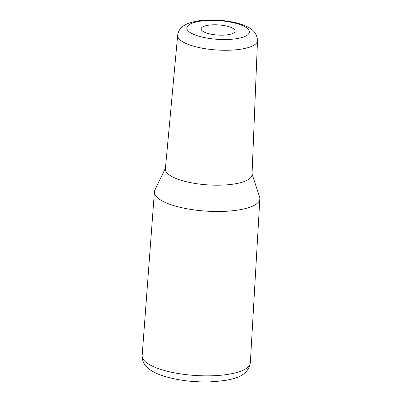 <?xml version="1.0" encoding="UTF-8"?>
<svg xmlns="http://www.w3.org/2000/svg" width="402" height="402" viewBox="0 0 402 402"><rect width="100%" height="100%" fill="white"/><g stroke="black" fill="none" stroke-linecap="round" stroke-linejoin="round"><path stroke-width="0.6" d="M229.934 27.04A17.005 5.085 3.8 0 0 211.653 24.879A17.005 5.085 3.8 0 0 201.146 28.854A17.005 5.085 3.8 0 0 206.291 32.924A17.005 5.085 3.8 0 0 224.572 35.085A17.005 5.085 3.8 0 0 235.085 31.11A17.005 5.085 3.8 0 0 229.934 27.04M178.508 179.443A43.421 12.985 3.8 0 0 225.326 184.95A43.421 12.985 3.8 0 0 252.019 174.709L257.501 40.612A40.009 11.965 -176.2 0 1 232.909 50.044A40.009 11.965 -176.2 0 1 189.769 44.974A40.009 11.965 -176.2 0 1 177.664 35.306L165.368 168.956A43.421 12.985 3.8 0 0 178.508 179.443M165.433 168.227L154.921 189.995A52.833 15.799 3.8 0 0 154.418 191.819A52.833 15.799 3.8 0 0 170.413 204.497A52.833 15.799 3.8 0 0 227.251 211.206A52.833 15.799 3.8 0 0 259.848 198.819A52.833 15.799 3.8 0 0 259.586 196.945L252.049 173.981M158.564 368.669A54.21 16.211 3.8 0 0 216.884 375.553A54.21 16.211 3.8 0 0 250.33 362.845C247.602 378.121 230.622 380.568 209.296 381.9C191.563 382.237 175.704 380.076 161.715 375.428C151.861 371.855 142.006 366.654 142.152 355.659A54.21 16.211 3.8 0 0 158.564 368.669M196.342 35.401A31.326 9.367 3.8 0 0 240.552 37.873A31.326 9.367 3.8 0 0 239.883 24.562A31.326 9.367 3.8 0 0 195.673 22.09A31.326 9.367 3.8 0 0 196.342 35.401M257.501 40.612C256.803 29.597 247.486 26.798 242.22 24.638C229.919 20.236 210.402 18.743 196.985 21.105C188.829 22.663 185.287 24.356 182.061 27.06C179.588 29.135 178.126 31.884 177.664 35.306M259.848 198.819L250.33 362.845M154.418 191.819L142.152 355.659"/></g></svg>
